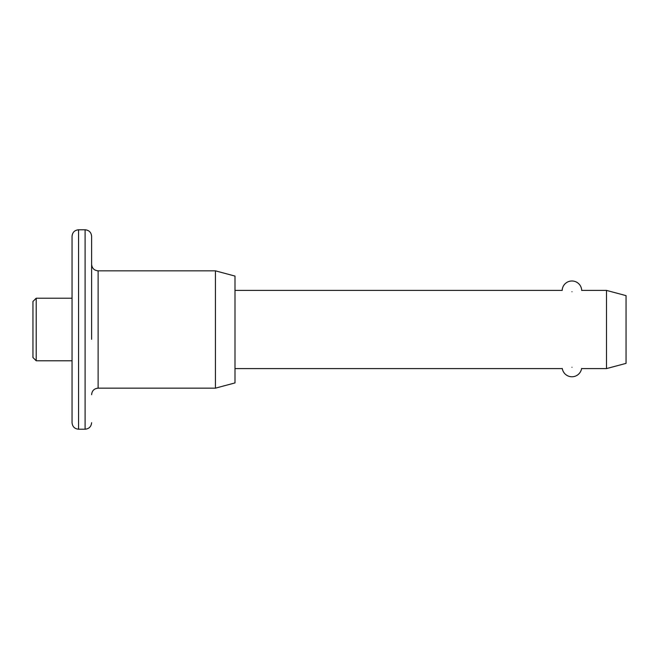 <?xml version="1.0" encoding="UTF-8"?>
<svg xmlns="http://www.w3.org/2000/svg" width="659" height="659" viewBox="0 0 659 659"><rect width="100%" height="100%" fill="white"/><g stroke="black" fill="none" stroke-linecap="round" stroke-linejoin="round"><path stroke-width="0.99" d="M32.95 357.524L32.95 301.476L36.212 298.214L36.212 360.786L32.95 357.524M72.053 422.699L72.053 236.301C72.441 232.339 74.615 230.164 78.569 229.785L78.569 429.215C74.615 428.836 72.441 426.661 72.053 422.699M91.609 422.699C91.222 426.661 89.047 428.836 85.093 429.215L85.093 229.785C89.047 230.164 91.222 232.339 91.609 236.301L91.609 339.278M571.954 291.723C558.923 290.273 558.923 290.273 571.954 291.723C584.986 290.273 584.986 290.273 571.954 291.723M571.954 367.277C558.923 368.727 558.923 368.727 571.954 367.277C584.986 368.727 584.986 368.727 571.954 367.277M215.444 270.841L234.991 276.08L234.991 382.92L215.444 388.159L215.444 270.841L98.125 270.841L98.125 388.159C94.171 388.546 91.996 390.721 91.609 394.675M606.494 290.397L626.05 295.636L626.05 363.364L606.494 368.603L606.494 290.397L582.054 290.397M98.125 270.841C94.171 270.454 91.996 268.279 91.609 264.325M72.053 360.786L36.212 360.786M85.093 429.215L78.569 429.215M215.444 388.159L98.125 388.159M606.494 368.603L582.054 368.603M561.855 368.603L234.991 368.603M561.855 290.397L234.991 290.397M85.093 229.785L78.569 229.785M72.053 298.214L36.212 298.214M562.275 368.496A9.778 9.778 0 0 0 581.6 368.488M581.708 290.479A9.778 9.778 0 0 0 571.938 280.981A9.778 9.778 0 0 0 562.168 290.471"/></g></svg>
